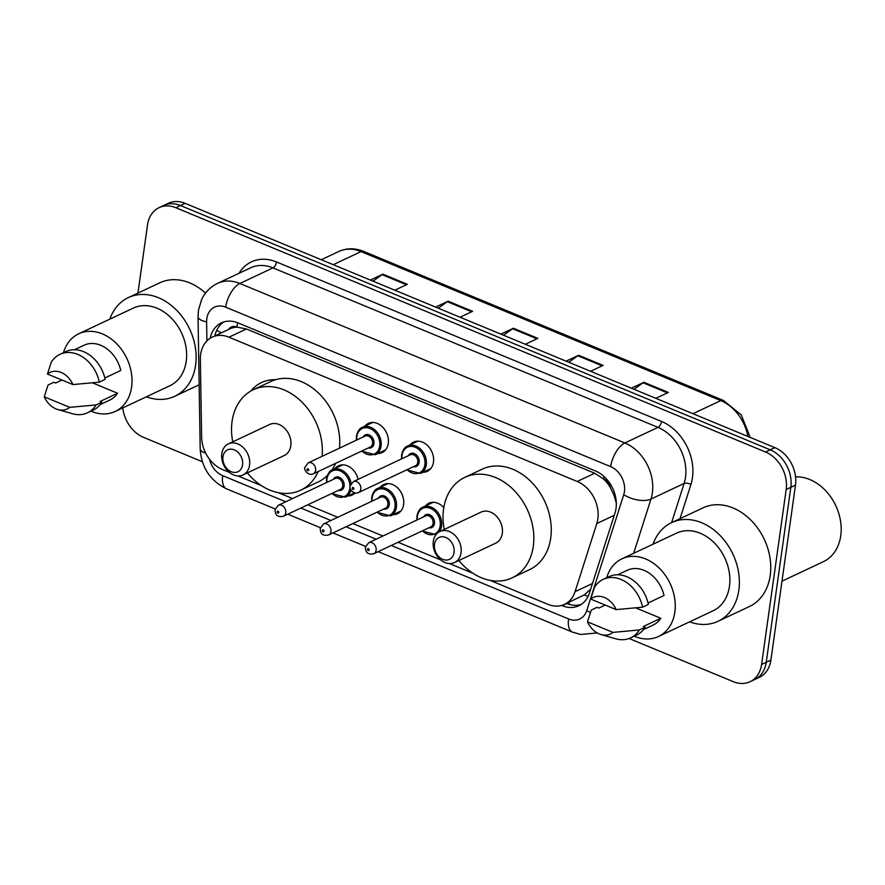 <?xml version="1.0" encoding="UTF-8"?>
<svg xmlns="http://www.w3.org/2000/svg" width="885" height="885" viewBox="0 0 885 885"><rect width="100%" height="100%" fill="white"/><g stroke="black" fill="none" stroke-linecap="round" stroke-linejoin="round"><path stroke-width="1.33" d="M380.185 487.27A16.151 12.467 64.8 0 1 383.681 484.515A16.151 12.467 64.8 0 1 397.896 488.177A16.151 12.467 64.8 0 1 403.604 504.538A16.151 12.467 64.8 0 1 397.431 513.754A16.151 12.467 64.8 0 1 393.084 514.683M355.073 493.011A16.151 12.467 64.8 0 1 352.241 495.025A16.151 12.467 64.8 0 1 347.894 495.965M364.863 426.15A16.151 12.467 64.8 0 1 368.359 423.395A16.151 12.467 64.8 0 1 382.585 427.057A16.151 12.467 64.8 0 1 388.283 443.418A16.151 12.467 64.8 0 1 382.11 452.622A16.151 12.467 64.8 0 1 377.762 453.562M410.054 444.878A16.151 12.467 64.8 0 1 413.549 442.113A16.151 12.467 64.8 0 1 427.765 445.774A16.151 12.467 64.8 0 1 433.473 462.136A16.151 12.467 64.8 0 1 427.3 471.351A16.151 12.467 64.8 0 1 422.953 472.28M490.013 580.35L547.782 604.289A30.289 23.375 -115.2 0 0 564.53 604.355A30.289 23.375 -115.2 0 0 575.062 591.678L596.811 523.544A30.289 23.375 -115.2 0 0 597.851 518.942A30.289 23.375 -115.2 0 0 577.219 481.473L228.961 337.196A30.289 23.375 -115.2 0 0 212.223 337.13A30.289 23.375 -115.2 0 0 200.353 359.299L201.614 436.969A30.289 23.375 -115.2 0 0 222.533 469.548L229.281 472.347M616.314 503.1L613.969 495.102L610.34 487.58A10.1 7.788 -115.2 0 0 603.614 478.907A30.289 14.691 -67.5 0 1 604.012 476.484M272.989 379.731A48.963 37.789 -115.2 0 0 271.85 381.048M250.798 391.07A48.963 37.789 64.8 0 1 261.529 382.53A48.963 37.789 64.8 0 1 275.589 379.72M603.614 478.907L603.183 478.73A30.289 23.375 64.8 0 1 610.34 487.58M212.223 337.13L229.646 328.932A30.289 23.375 64.8 0 1 237.346 327.184L236.914 327.007A10.1 7.788 -115.2 0 0 228.662 329.397M564.53 604.355L584.377 594.853L590.704 589.078M603.183 478.73L594.698 473.243L246.428 328.977L237.346 327.184M237.943 475.931L261.529 485.699M278.51 492.735L292.57 498.565M307.703 504.826L337.76 517.283M352.894 523.555L382.951 536M398.084 542.273L440.785 559.962M449.447 563.546L473.033 573.314M425.375 505.999A16.151 12.467 64.8 0 1 428.871 503.233A16.151 12.467 64.8 0 1 443.794 507.636M334.995 468.552A16.151 12.467 64.8 0 1 338.49 465.798A16.151 12.467 64.8 0 1 358.115 479.36M561.577 605.44L562.152 605.672A30.289 23.375 -115.2 0 0 578.901 605.749A30.289 23.375 -115.2 0 0 589.432 593.072L614.986 513.001A30.289 23.375 -115.2 0 0 616.026 508.41A30.289 23.375 -115.2 0 0 595.395 470.942L238.142 322.948A30.289 23.375 -115.2 0 0 221.405 322.881A30.289 23.375 -115.2 0 0 210.154 338.269M137.938 293.09L147.518 224.923A30.289 23.375 64.8 0 1 159.09 207.643A30.289 23.375 64.8 0 1 175.827 207.721L765.558 452.014A30.289 23.375 64.8 0 1 786.19 489.493L761.598 664.458A30.289 23.375 64.8 0 1 750.026 681.727A30.289 23.375 64.8 0 1 733.289 681.66L629.113 638.505M202.344 461.716L143.558 437.367A30.289 23.375 64.8 0 1 122.827 407.885M159.09 207.643L168.393 203.273A30.289 23.375 64.8 0 1 185.131 203.34L774.862 447.633A30.289 23.375 64.8 0 1 795.482 485.113L770.901 660.077L766.244 662.268A30.289 23.375 64.8 0 1 754.673 679.536A30.289 23.375 64.8 0 0 766.244 662.268L790.836 487.303L766.244 662.268L761.598 664.458M774.862 447.633L770.216 449.823A30.289 23.375 64.8 0 1 790.836 487.303A30.289 23.375 64.8 0 0 770.216 449.823L180.485 205.53L770.216 449.823L765.558 452.014M163.736 205.464A30.289 23.375 64.8 0 1 180.485 205.53A30.289 23.375 64.8 0 0 163.736 205.464M214.845 335.902A30.289 23.375 64.8 0 1 223.805 321.952M581.146 604.488A30.289 23.375 64.8 0 1 566.809 603.493L566.566 603.393M372.994 281.164L382.055 274.66A8.076 3.916 -67.5 0 1 382.873 274.162L370.339 280.069M394.81 290.203L407.343 284.295L382.873 274.162M438.252 308.201L447.312 301.685A8.076 3.916 -67.5 0 1 448.131 301.199L435.586 307.095M460.056 317.228L472.601 311.332L448.131 301.199M634.014 389.289L643.074 382.785A8.076 3.916 -67.5 0 1 643.893 382.287L631.348 388.194M655.818 398.327L668.363 392.431L643.893 382.287M568.756 362.264L577.817 355.748A8.076 3.916 -67.5 0 1 578.635 355.261L566.101 361.157M590.572 371.291L603.105 365.394L578.635 355.261M503.51 335.227L512.559 328.722A8.076 3.916 -67.5 0 1 513.388 328.224L500.844 334.132M525.314 344.265L537.859 338.369L513.388 328.224M770.901 660.077A30.289 23.375 64.8 0 1 759.319 677.357L750.026 681.727M795.56 476.849A45.434 35.057 64.8 0 1 840.75 535.768A45.434 35.057 64.8 0 1 823.393 561.676L781.986 581.157M653.042 544.198A54.516 42.071 64.8 0 1 671.582 522.637A54.516 42.071 64.8 0 1 719.582 534.982A54.516 42.071 64.8 0 1 738.842 590.218A54.516 42.071 64.8 0 1 718.012 621.303A54.516 42.071 64.8 0 1 689.581 621.845M391.247 545.481L568.579 618.947A20.189 15.576 -115.2 0 0 586.755 610.539L623.737 494.704A20.189 15.576 -115.2 0 0 624.434 491.64A20.189 15.576 -115.2 0 0 610.683 466.66L225.686 307.172A20.189 15.576 -115.2 0 0 206.802 318.644A20.189 15.576 -115.2 0 0 206.614 321.908A20.189 6.483 -0.9 0 1 198.041 316.764L198.428 310.358L201.614 299.539C205.088 292.249 210.398 286.862 217.544 283.388A40.389 31.163 64.8 0 1 239.868 283.477L624.865 442.965A40.389 31.163 64.8 0 1 652.367 492.934A40.389 31.163 64.8 0 1 650.984 499.051L684.105 483.464L671.604 522.637L702.967 507.868A54.516 42.071 64.8 0 1 750.967 520.225A54.516 42.071 64.8 0 1 770.227 575.449A54.516 42.071 64.8 0 1 749.396 606.535L718.012 621.303M606.701 577.717A42.911 33.11 64.8 0 1 621.901 558.844A42.911 33.11 64.8 0 1 659.679 568.568A42.911 33.11 64.8 0 1 674.846 612.033A42.911 33.11 64.8 0 1 658.451 636.503A42.911 33.11 64.8 0 1 634.213 636.182M621.901 558.844L676.527 533.146A42.911 33.11 64.8 0 1 714.306 542.859A42.911 33.11 64.8 0 1 729.461 586.335A42.911 33.11 64.8 0 1 713.067 610.794L658.451 636.503M587.485 621.834L612.962 632.388A20.189 15.576 64.8 0 1 601.059 634.578A20.189 15.576 64.8 0 1 587.485 621.834L591.302 610.053L597.109 607.32L598.902 608.05L605.229 605.075M635.718 607.884L660.818 618.283A30.289 23.375 64.8 0 1 653.075 625.087L643.495 629.589M660.818 618.283L643.384 626.48L645.165 627.222A32.314 24.935 64.8 0 1 636.503 635.109L630.684 637.853A32.314 24.935 64.8 0 1 615.706 638.782L601.059 634.578M645.165 627.222L639.357 629.954A32.314 24.935 64.8 0 1 630.684 637.853M639.357 629.954L612.962 632.388M648.052 603.017L664.027 595.494A30.289 23.375 64.8 0 0 627.277 570.272L617.697 574.774M590.693 599.056A20.189 15.576 64.8 0 1 616.159 609.61L590.693 599.056L594.51 587.264A32.314 24.935 64.8 0 1 603.172 579.376A32.314 24.935 64.8 0 1 642.565 607.176L648.373 604.444A32.314 24.935 64.8 0 0 608.991 576.644L603.172 579.376M616.159 609.61L642.565 607.176M434.491 544.352A12.113 9.348 64.8 0 1 445.808 537.472A12.113 9.348 64.8 0 1 454.06 552.461A12.113 9.348 64.8 0 1 442.743 559.342A12.113 9.348 64.8 0 1 434.491 544.352M433.318 541.288A17.169 13.242 64.8 0 1 439.878 531.509A17.169 13.242 64.8 0 1 454.99 535.392A17.169 13.242 64.8 0 1 461.052 552.782A17.169 13.242 64.8 0 1 454.492 562.561A17.169 13.242 64.8 0 1 439.38 558.678A17.169 13.242 64.8 0 1 433.318 541.288M454.492 562.561L495.744 543.147A17.169 13.242 -115.2 0 0 502.304 533.367A17.169 13.242 -115.2 0 0 496.242 515.977A17.169 13.242 -115.2 0 0 481.13 512.094L439.878 531.509M444.259 529.44A55.534 42.845 64.8 0 1 443.573 509.041A55.534 42.845 64.8 0 1 464.791 477.38A55.534 42.845 64.8 0 1 513.687 489.947A55.534 42.845 64.8 0 1 533.301 546.2A55.534 42.845 64.8 0 1 512.083 577.861A55.534 42.845 64.8 0 1 458.873 560.504M464.791 477.38L482.225 469.172A55.534 42.845 64.8 0 1 531.122 481.75A55.534 42.845 64.8 0 1 550.736 538.003A55.534 42.845 64.8 0 1 529.518 569.663L512.083 577.861M222.987 456.726A12.113 9.348 64.8 0 1 234.304 449.857A12.113 9.348 64.8 0 1 242.556 464.846A12.113 9.348 64.8 0 1 231.239 471.727A12.113 9.348 64.8 0 1 222.987 456.726M221.814 453.673A17.169 13.242 64.8 0 1 228.374 443.894A17.169 13.242 64.8 0 1 243.486 447.777A17.169 13.242 64.8 0 1 249.548 465.167A17.169 13.242 64.8 0 1 242.988 474.946A17.169 13.242 64.8 0 1 227.876 471.063A17.169 13.242 64.8 0 1 221.814 453.673M242.988 474.946L284.24 455.532A17.169 13.242 -115.2 0 0 290.8 445.752A17.169 13.242 -115.2 0 0 284.738 428.362A17.169 13.242 -115.2 0 0 269.626 424.479L228.374 443.894M232.755 441.825A55.534 42.845 64.8 0 1 232.069 421.426A55.534 42.845 64.8 0 1 253.287 389.754A55.534 42.845 64.8 0 1 301.331 401.502A55.534 42.845 64.8 0 1 322.063 456.339M253.287 389.754L270.721 381.557A55.534 42.845 64.8 0 1 318.766 393.294A55.534 42.845 64.8 0 1 339.497 448.131M318.18 471.561A55.534 42.845 64.8 0 1 300.579 490.246A55.534 42.845 64.8 0 1 247.369 472.889M335.603 463.353A55.534 42.845 64.8 0 1 331.908 470.035M327.328 475.522A55.534 42.845 64.8 0 1 318.014 482.048L300.579 490.246M109.806 319.164A54.516 42.071 64.8 0 1 128.347 297.603A54.516 42.071 64.8 0 1 176.347 309.949A54.516 42.071 64.8 0 1 195.607 365.184A54.516 42.071 64.8 0 1 174.776 396.27A54.516 42.071 64.8 0 1 146.346 396.812M128.347 297.603L159.72 282.835A54.516 42.071 64.8 0 1 205.541 293.09M63.466 352.684A42.911 33.11 64.8 0 1 78.665 333.811A42.911 33.11 64.8 0 1 116.444 343.535A42.911 33.11 64.8 0 1 131.599 386.999A42.911 33.11 64.8 0 1 115.205 411.47A42.911 33.11 64.8 0 1 90.978 411.149M78.665 333.811L133.292 308.113A42.911 33.11 64.8 0 1 171.07 317.826A42.911 33.11 64.8 0 1 186.226 361.301A42.911 33.11 64.8 0 1 169.832 385.76L115.205 411.47M44.25 396.801L69.716 407.354A20.189 15.576 64.8 0 1 57.813 409.545A20.189 15.576 64.8 0 1 44.25 396.801L48.067 385.019L53.874 382.276L55.655 383.017L61.983 380.041M92.471 382.84L117.583 393.25A30.289 23.375 64.8 0 1 109.84 400.042L100.248 404.556M117.583 393.25L100.149 401.447L101.93 402.188A32.314 24.935 64.8 0 1 93.257 410.076L87.449 412.808A32.314 24.935 64.8 0 1 72.459 413.738L57.813 409.545M101.93 402.188L96.122 404.921A32.314 24.935 64.8 0 1 87.449 412.808M96.122 404.921L69.716 407.354M104.806 377.983L120.78 370.461A30.289 23.375 64.8 0 0 84.042 345.227L74.462 349.741M47.447 374.023A20.189 15.576 64.8 0 1 72.924 384.566L47.447 374.023L51.264 362.231A32.314 24.935 64.8 0 1 59.937 354.343A32.314 24.935 64.8 0 1 99.319 382.143L105.138 379.399A32.314 24.935 64.8 0 0 65.744 351.61L59.937 354.343M72.924 384.566L99.319 382.143M614.245 515.335L596.811 523.544M216.759 330.238A30.289 9.724 -0.9 0 0 221.56 332.738M569.21 604.344A30.289 14.691 -67.5 0 1 569.099 602.198M584.377 594.853A30.289 14.824 17.7 0 0 588.082 596.435M613.969 495.102A30.289 14.824 17.7 0 0 615.329 495.777M236.914 327.007A30.289 14.691 -67.5 0 1 237.7 322.771M594.698 473.243L577.219 481.473M592.496 583.469L575.062 591.678M246.428 328.977L228.961 337.196M239.038 273.277A45.434 35.057 64.8 0 1 276.529 261.971L661.526 421.459A5.044 2.445 -67.5 0 1 657.986 427.378L624.865 442.965A20.189 9.801 112.5 0 0 610.683 466.66M661.526 421.459A45.434 35.057 64.8 0 1 692.468 477.668A45.434 35.057 64.8 0 1 690.908 484.56L680.023 518.665M690.908 484.56A5.044 2.467 -162.3 0 0 684.105 483.464A40.389 31.163 -115.2 0 0 685.488 477.347A40.389 31.163 -115.2 0 0 657.986 427.378L272.989 267.889A40.389 31.163 -115.2 0 0 250.665 267.801L217.544 283.388M786.19 489.493L795.482 485.113M175.827 207.721L185.131 203.34M623.737 494.704A20.189 9.879 17.7 0 0 650.984 499.051L633.66 553.324M225.686 307.172A20.189 9.801 112.5 0 1 239.868 283.477L272.989 267.889A5.044 2.445 -67.5 0 0 276.529 261.971M206.614 321.908L206.913 340.913M209.413 459.072A20.189 15.576 -115.2 0 0 222.699 475.665L285.733 501.773M300.867 508.045L330.924 520.502M346.057 526.763L376.114 539.219M198.041 316.764L200.187 448.806A20.189 6.483 -0.9 0 0 205.707 453.142M222.699 475.665A20.189 9.801 112.5 0 0 226.593 488.852L275.202 508.986M568.579 618.947A20.189 9.801 112.5 0 0 572.473 632.133L580.781 634.468L597.198 632.941M586.755 610.539A20.189 9.879 17.7 0 0 590.372 612.508M566.809 603.493L562.152 605.672M747.902 436.471A40.389 31.163 -115.2 0 0 720.755 400.606L361.047 251.594A40.389 31.163 -115.2 0 0 338.734 251.506C346.643 247.944 354.94 247.9 363.635 251.384A10.1 4.901 112.5 0 0 361.047 251.594L333.225 264.692M692.933 413.704L720.755 400.606A10.1 4.901 -67.5 0 1 723.344 400.396L741.309 414.988L750.17 437.411M512.559 328.722L536.918 338.8M577.817 355.748L602.165 365.837M643.074 382.785L667.423 392.874M447.312 301.685L471.661 311.774M382.055 274.66L406.403 284.738M401.801 454.669A15.145 11.682 64.8 0 1 407.587 446.029A15.145 11.682 64.8 0 1 420.917 449.458A15.145 11.682 64.8 0 1 426.271 464.802A15.145 11.682 64.8 0 1 420.486 473.442L406.724 469.869M407.111 469.692A14.138 10.908 -115.2 0 0 424.866 464.747A14.138 10.908 -115.2 0 0 415.242 447.257A14.138 10.908 -115.2 0 0 402.033 455.277A14.138 10.908 -115.2 0 0 401.956 458.729M408.328 455.731A7.069 5.454 64.8 0 1 415.264 454.105A7.069 5.454 64.8 0 1 419.158 462.379A7.069 5.454 64.8 0 1 413.494 466.694M358.502 492.558L415.452 465.764A6.062 4.679 -115.2 0 0 417.764 462.313A6.062 4.679 -115.2 0 0 415.629 456.173A6.062 4.679 -115.2 0 0 410.297 454.801L353.347 481.606A6.062 4.679 64.8 0 1 358.679 482.978A6.062 4.679 64.8 0 1 360.815 489.106A6.062 4.679 64.8 0 1 358.502 492.558C352.894 495.036 348.546 487.602 350.106 486.042L353.347 481.606M352.208 488.111A1.007 0.774 -115.2 0 0 353.834 488.785A1.007 0.774 -115.2 0 0 352.208 488.111M356.611 435.951A15.145 11.682 64.8 0 1 362.396 427.311A15.145 11.682 64.8 0 1 375.727 430.741A15.145 11.682 64.8 0 1 381.081 446.084A15.145 11.682 64.8 0 1 375.295 454.724L361.534 451.151M361.932 450.974A14.138 10.908 -115.2 0 0 379.687 446.018A14.138 10.908 -115.2 0 0 370.052 428.539A14.138 10.908 -115.2 0 0 356.843 436.559A14.138 10.908 -115.2 0 0 356.766 440.011M363.138 437.002A7.069 5.454 64.8 0 1 370.074 435.387A7.069 5.454 64.8 0 1 373.979 443.662A7.069 5.454 64.8 0 1 368.304 447.965M313.312 473.84L370.262 447.047A6.062 4.679 -115.2 0 0 372.574 443.595A6.062 4.679 -115.2 0 0 370.439 437.455A6.062 4.679 -115.2 0 0 365.107 436.084L308.157 462.877A6.062 4.679 64.8 0 1 313.489 464.249A6.062 4.679 64.8 0 1 315.624 470.389A6.062 4.679 64.8 0 1 313.312 473.84C307.703 476.318 303.367 468.884 304.916 467.324L308.157 462.877M307.018 469.393A1.007 0.774 -115.2 0 0 308.644 470.068A1.007 0.774 -115.2 0 0 307.018 469.393M417.123 515.789A15.145 11.682 64.8 0 1 422.908 507.16A15.145 11.682 64.8 0 1 436.239 510.59A15.145 11.682 64.8 0 1 441.593 525.922A15.145 11.682 64.8 0 1 439.159 531.874M422.433 530.812A14.138 10.908 -115.2 0 0 440.188 525.867A14.138 10.908 -115.2 0 0 430.564 508.377A14.138 10.908 -115.2 0 0 417.355 516.398A14.138 10.908 -115.2 0 0 417.277 519.849M423.649 516.851A7.069 5.454 64.8 0 1 430.586 515.225A7.069 5.454 64.8 0 1 434.48 523.5A7.069 5.454 64.8 0 1 428.805 527.814M430.774 526.885A6.062 4.679 -115.2 0 0 433.086 523.433A6.062 4.679 -115.2 0 0 430.94 517.294A6.062 4.679 -115.2 0 0 425.608 515.922L368.669 542.726A6.062 4.679 64.8 0 1 374.001 544.098A6.062 4.679 64.8 0 1 376.136 550.227A6.062 4.679 64.8 0 1 373.824 553.689L430.774 526.885M369.156 549.906A1.007 0.774 -115.2 0 0 367.518 549.231A1.007 0.774 -115.2 0 0 369.156 549.906M371.932 497.071A15.145 11.682 64.8 0 1 377.718 488.431A15.145 11.682 64.8 0 1 391.048 491.861A15.145 11.682 64.8 0 1 396.403 507.205A15.145 11.682 64.8 0 1 390.617 515.844L400.927 510.988M377.242 512.094A14.138 10.908 -115.2 0 0 394.998 507.138A14.138 10.908 -115.2 0 0 385.373 489.659A14.138 10.908 -115.2 0 0 372.165 497.68A14.138 10.908 -115.2 0 0 372.087 501.131M378.459 498.122A7.069 5.454 64.8 0 1 385.395 496.507A7.069 5.454 64.8 0 1 389.289 504.782A7.069 5.454 64.8 0 1 383.625 509.085M385.583 508.167A6.062 4.679 -115.2 0 0 387.895 504.715A6.062 4.679 -115.2 0 0 385.76 498.576A6.062 4.679 -115.2 0 0 380.428 497.204L323.479 523.997A6.062 4.679 64.8 0 1 328.811 525.369A6.062 4.679 64.8 0 1 330.946 531.509A6.062 4.679 64.8 0 1 328.634 534.96L385.583 508.167M323.965 531.188A1.007 0.774 -115.2 0 0 322.339 530.513A1.007 0.774 -115.2 0 0 323.965 531.188M326.742 478.354A15.145 11.682 64.8 0 1 332.528 469.714A15.145 11.682 64.8 0 1 351.124 483.464M332.063 493.365A14.138 10.908 -115.2 0 0 349.818 488.42A14.138 10.908 -115.2 0 0 340.183 470.931A14.138 10.908 -115.2 0 0 326.974 478.962A14.138 10.908 -115.2 0 0 326.897 482.413M333.269 479.404A7.069 5.454 64.8 0 1 340.205 477.778A7.069 5.454 64.8 0 1 344.11 486.064A7.069 5.454 64.8 0 1 338.435 490.367M340.393 489.449A6.062 4.679 -115.2 0 0 342.705 485.998A6.062 4.679 -115.2 0 0 340.57 479.858A6.062 4.679 -115.2 0 0 335.238 478.486L278.288 505.28A6.062 4.679 64.8 0 1 283.62 506.651A6.062 4.679 64.8 0 1 285.755 512.791A6.062 4.679 64.8 0 1 283.443 516.243L340.393 489.449M278.775 512.47A1.007 0.774 -115.2 0 0 277.149 511.795A1.007 0.774 -115.2 0 0 278.775 512.47M350.902 490.047A15.145 11.682 64.8 0 1 345.427 497.127L354.465 492.868M200.187 448.806C201.371 467.479 210.176 480.82 226.593 488.852M287.791 514.196L320.392 527.703M332.981 532.925L365.582 546.421M378.172 551.643L572.473 632.133M363.635 251.384L723.344 400.396M338.734 251.506L321.255 259.725M174.776 396.27L199.147 384.798M401.569 458.906L401.613 454.868C402.94 449.735 404.932 446.792 407.587 446.029L417.897 441.184M420.486 473.442L430.796 468.585M356.378 440.188L356.423 436.15C357.75 431.017 359.741 428.074 362.396 427.311L372.718 422.455M375.295 454.724L385.606 449.868M433.219 502.304L422.908 507.16C420.253 507.913 418.262 510.855 416.935 515.988L416.89 520.026M368.669 542.726L365.428 547.162C365.439 552.705 368.237 554.884 373.824 553.689M422.045 530.989L435.796 534.562M388.028 483.586L377.718 488.431C375.063 489.195 373.072 492.137 371.744 497.27L371.7 501.308M323.479 523.997L320.237 528.445C320.248 533.987 323.047 536.166 328.634 534.96M376.855 512.271L390.617 515.844M342.849 464.857L332.528 469.714C329.873 470.477 327.881 473.42 326.554 478.553L326.51 482.59M278.288 505.28L275.047 509.727C275.069 515.269 277.868 517.437 283.443 516.243M331.665 493.553L345.427 497.127"/></g></svg>
